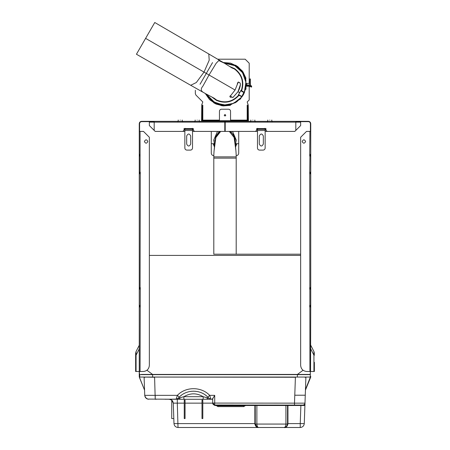 <?xml version="1.0" encoding="UTF-8"?>
<svg xmlns="http://www.w3.org/2000/svg" width="450" height="450" viewBox="0 0 450 450"><rect width="100%" height="100%" fill="white"/><g stroke="black" fill="none" stroke-linecap="round" stroke-linejoin="round"><path stroke-width="0.67" d="M213.801 156.881L213.801 158.136L236.199 158.136L236.199 156.881L213.801 156.881C213.801 148.477 215.859 137.638 215.859 137.548L220.674 131.417L215.859 137.548L215.179 137.351L219.291 131.417L215.179 137.351M236.199 158.136L236.199 254.284M213.801 254.284L213.801 158.136M214.588 146.008L213.666 143.724L214.588 146.008M236.334 143.724L235.412 146.008L236.334 143.724M214.633 145.643L213.879 143.724M236.121 143.724L235.367 145.648M215.055 142.464L214.813 140.158M235.187 140.164L234.939 142.487M213.705 140.164L214.718 145.007L213.705 140.164L217.491 131.417M224.797 128.458L225.203 128.458M232.509 131.417L236.295 140.164L235.282 145.007M234.945 142.464L235.187 140.158L234.821 137.351L230.709 131.417L234.821 137.351L234.478 137.453L234.771 141.345M230.051 131.417L233.162 134.471L234.478 137.453L234.141 137.548L229.326 131.417L234.141 137.548L235.907 150.683M214.093 150.683L215.859 137.548M234.141 137.548C234.141 137.638 236.199 148.477 236.199 156.881M224.797 130.337L225.203 130.337L224.797 130.337M139.258 289.176L140.068 289.176L140.271 287.567L140.068 371.486L139.258 371.486L139.258 376.661L139.258 287.567L140.068 287.567L140.271 173.784L140.271 172.17L139.258 172.17L139.258 131.417L140.068 131.417L140.068 173.784L139.258 173.784L139.258 172.17M154.187 121.652L149.349 121.652L149.349 122.136L154.187 122.136L154.187 130.41L155.199 131.417L182.835 131.417L184.044 130.207L184.044 128.593L193.326 128.593L193.326 130.207L194.535 131.417L224.797 131.417L224.797 122.136L154.187 122.136L154.187 121.331L224.797 121.331L224.797 122.136M140.068 371.486L143.297 371.486C146.947 371.104 148.961 369.084 149.349 365.434L149.349 137.267L143.499 131.417L140.068 131.417M147.836 141.502C146.689 143.713 145.547 143.713 144.405 141.502C145.547 139.292 146.689 139.292 147.836 141.502M139.258 131.417L139.258 123.671C139.41 122.259 140.186 121.478 141.598 121.331L149.349 121.331L149.349 121.652L141.598 121.652C140.383 121.781 139.714 122.451 139.584 123.671L139.584 131.417M149.349 121.331L154.187 121.331M139.258 287.567L139.258 173.784M139.258 306.934L140.068 306.934L140.068 305.319L139.258 305.319M139.258 156.032L140.068 156.032L140.068 154.417L139.258 154.417M139.584 306.934L139.584 305.319M139.584 289.176L139.584 287.567M211.281 153.203L211.281 153.203C211.438 154.665 212.243 155.469 213.705 155.627C212.243 155.469 211.438 154.665 211.281 153.203L211.281 143.724L214.307 143.724L211.281 143.724L211.281 131.417L192.521 131.417M184.854 131.417L155.199 131.417M149.349 122.136L149.349 125.567L154.187 130.41M139.264 376.819L144.557 390.111L139.393 377.387L139.258 371.486L135.63 371.486L135.63 353.357L136.069 351.523L139.258 345.262L136.069 351.523L136.069 355.191L139.258 348.924M139.584 154.417L139.584 156.032M139.584 172.17L139.584 173.784M135.63 353.346L136.069 351.529L135.63 353.346M300.24 427.494L300.24 423.596L304.273 423.596L304.914 405.422L304.273 423.596C303.952 425.959 302.608 427.258 300.24 427.494L178.02 427.494C175.652 427.258 174.308 425.959 173.987 423.596L173.812 418.573L171.743 418.573L171.743 400.118L169.239 399.246C171.613 399.482 172.958 400.781 173.273 403.144L171.743 400.118M201.999 418.573L201.999 400.129L202.809 400.129L202.809 418.573L201.999 418.573M185.057 418.573L184.247 418.573L184.247 400.129L185.057 400.129L185.057 418.573M305.696 374.434L308.723 374.434M144.304 374.434L152.572 374.434L146.942 370.266M306.096 377.055L295.408 377.055M154.592 377.055L295.408 377.252L294.778 395.213L305.263 395.213L305.893 377.252L305.443 390.071M294.778 395.213L294.497 403.149L304.988 403.149L305.263 395.213L304.988 403.149C305.066 404.1 304.391 404.752 302.968 405.096C304.155 404.978 304.83 404.331 304.988 403.149C304.83 404.331 304.155 404.983 302.968 405.096L304.273 405.259L304.954 404.089L304.954 405.017M212.771 403.627L212.692 403.082C212.822 404.297 213.497 404.972 214.712 405.096L212.692 403.082L294.497 403.149L294.497 405.096L302.968 405.096L287.944 405.096L287.539 405.501L300.876 405.489L300.876 405.096M206.758 397.682L203.169 396.686L203.169 399.285L207.776 399.246L206.758 397.682L208.929 398.317L208.215 397.524M180.298 397.682L176.124 399.246L179.28 399.246L180.298 397.682L183.887 396.686L203.169 396.686C196.74 392.889 190.316 392.889 183.887 396.686L183.887 399.285L203.169 399.285M147.656 399.088L183.887 399.285M208.125 397.429L208.929 398.317L210.932 399.246L208.929 398.317L210.932 399.246L212.692 399.246L210.122 399.122M206.578 395.966L205.38 395.027M204.278 394.279L203.957 394.082M202.894 393.486L202.607 393.334M201.476 392.811L201.15 392.676M199.969 392.231L199.665 392.136M198.428 391.781L198.135 391.708M196.852 391.455L196.571 391.41M195.278 391.252L194.963 391.23M193.669 391.179L193.388 391.179M192.071 391.23L191.784 391.252M190.502 391.404L190.187 391.455M188.91 391.714L188.629 391.781M187.363 392.141L187.082 392.237M185.917 392.67L185.591 392.805M184.444 393.339L184.101 393.519M181.676 395.027L180.259 396.157M179.241 397.108L179.235 397.114C186.666 389.261 200.391 389.261 207.821 397.114L209.678 395.353L210.932 399.246L207.776 399.246L210.932 399.246M178.847 397.519L178.127 398.317L179.235 397.114L177.379 395.353L144.743 395.353L144.107 377.252L144.54 389.52L144.107 377.252L145.119 377.246M310.736 376.819L310.674 377.19M148.776 399.246C146.402 399.009 145.058 397.716 144.743 395.353L144.557 390.071M306.096 377.257L304.881 377.246M310.742 376.38L310.421 377.308M305.443 390.111L310.59 377.421L305.443 390.111M310.539 371.486L310.742 306.934L309.729 306.934L309.729 305.319L310.742 305.319L310.742 289.176L309.729 289.176L309.729 287.567L310.742 287.567L310.742 173.784L309.932 173.784L309.932 172.17L310.742 172.17L310.742 156.032L309.729 156.032L309.932 131.417L306.501 131.417L300.651 137.267L300.651 365.434C301.039 369.084 303.053 371.104 306.703 371.486L314.37 371.486L314.37 364.528M144.405 385.718L144.506 388.603M144.54 389.52L144.557 390.094M287.944 424.007L287.944 423.596L287.539 423.613L287.539 405.501L287.539 424.063L287.944 424.007C287.241 426.555 285.964 427.719 284.108 427.494C285.171 427.371 285.778 426.229 285.924 424.063L256.877 424.063C257.046 426.262 257.648 427.404 258.688 427.494C256.838 427.719 255.561 426.555 254.857 424.007L255.263 424.063L257.068 427.084M284.108 427.494C288.484 426.015 286.785 425.717 287.539 424.063C287.218 426.262 286.076 427.404 284.108 427.494C285.429 428.034 286.571 426.892 287.539 424.063L285.924 424.063L285.924 405.096L287.944 405.096L287.539 405.501L256.877 405.501L256.877 405.096L245.526 405.096L245.526 405.489L243.759 405.214L243.759 405.793L244.716 405.096L216.984 405.096L217.941 405.793L243.759 405.793L243.759 406.609L245.526 405.489L255.263 405.501L254.857 405.096L255.263 405.501L256.877 405.501L256.877 424.063L255.263 424.063L255.263 405.501M217.941 405.096L216.174 405.489L217.941 406.609L217.941 405.214L244.716 405.096M258.204 427.455L258.688 427.494C256.686 427.371 255.544 426.229 255.263 424.063L255.561 425.464M285.924 405.096L256.877 405.096M254.857 405.096L254.857 423.596L173.987 423.596L173.273 403.144L177.306 403.144L177.306 399.246L176.394 399.246M176.94 399.122L166.118 399.246M144.816 395.994L146.239 398.357L147.015 398.846M147.043 398.858L147.628 399.082M212.692 403.082L212.692 398.773L214.712 395.353L209.678 395.353C201.285 386.477 185.771 386.477 177.379 395.353L176.124 399.246L178.127 398.317L176.124 399.246L169.487 399.257M156.409 399.246L155.227 399.246L154.592 377.252L143.904 377.055M177.306 398.97L177.643 399.246M294.497 405.096L214.121 405.011M297.382 377.055L139.703 377.055L139.703 374.636L310.298 374.636L310.298 377.055L297.382 377.055L297.382 374.636M297.467 374.636L309.892 374.636M152.533 374.636L140.108 374.636M304.273 405.259L304.914 405.422M304.273 423.596L304.903 405.489L300.876 405.489L300.24 423.596L287.944 423.596L287.944 405.096M195.345 90.259L195.345 93.662L195.936 95.091L202.809 101.964L201.757 104.76L201.757 105.193L202.809 105.193L202.809 120.122L204.019 120.521L203.614 120.122L219.454 120.122M245.678 78.75L245.981 81.293M245.981 82.997L246.386 83.402L249.21 83.402L249.21 63.231L245.177 59.192L217.637 59.192M249.21 78.964L250.419 78.964L250.419 86.631L249.615 86.631L249.615 78.964M249.615 83.402L249.21 83.402M245.734 78.964L245.317 78.964M225 114.491L224.213 115.279L225 114.491L225.787 115.279L225 114.491M219.454 120.724L219.454 111.24C219.583 110.025 220.252 109.356 221.468 109.226L228.532 109.226C229.748 109.356 230.417 110.025 230.546 111.24L230.546 120.724M225.787 115.279L225 116.066L224.213 115.279M238.719 153.203L238.719 153.203C238.562 154.665 237.757 155.469 236.295 155.627C237.757 155.469 238.562 154.665 238.719 153.203L238.719 143.724L235.693 143.724L238.719 143.724L238.719 131.417L257.479 131.417M214.464 147.054L213.182 143.724M236.818 143.724L235.536 147.054M225.203 122.136L225.203 131.417L255.465 131.417L256.674 130.207L256.674 128.593L265.956 128.593L265.956 130.207L267.165 131.417L294.801 131.417L295.813 130.41L295.813 122.136L225.203 122.136L225.203 121.331L308.402 121.331C309.814 121.478 310.59 122.259 310.742 123.671L310.742 154.417L309.932 154.417L309.729 172.17L309.932 371.486M305.595 141.502C304.453 143.713 303.311 143.713 302.164 141.502C303.311 139.292 304.453 139.292 305.595 141.502M295.813 121.331L295.813 122.136L300.651 122.136L300.651 125.567L295.813 130.41M310.416 131.417L310.416 123.671C310.286 122.451 309.617 121.781 308.402 121.652L295.813 121.652M300.651 122.136L300.651 121.331M265.146 131.417L294.801 131.417M300.651 137.267L300.651 254.194L236.199 254.194M310.742 131.417L309.932 131.417M310.742 287.567L310.742 289.176M310.742 305.319L310.742 306.934M310.742 154.417L310.742 156.032M310.742 172.17L310.742 173.784M310.416 173.784L310.416 172.17M310.416 156.032L310.416 154.417M310.416 306.934L310.416 305.319M310.416 289.176L310.416 287.567M314.37 362.312L314.37 371.486M313.942 351.546L314.37 355.191L313.931 355.191L313.931 351.523L310.742 345.262L313.931 351.523L314.37 353.346M314.134 352.862L314.049 354.262M245.981 120.724L246.386 120.122L247.191 120.122L247.191 105.193L248.243 105.193L247.191 101.964L249.21 99.945L249.21 86.226L245.981 86.226M245.981 87.131L245.981 89.252L245.143 89.308M230.608 104.844L240.474 98.972L245.576 89.252M249.615 85.016L245.981 85.016M245.981 85.624L249.615 85.624M250.419 85.624L251.027 86.226L251.027 87.036L251.629 87.036L251.629 86.226L250.419 85.016M249.21 85.624L249.21 86.226M248.243 105.193L248.4 120.684L247.798 120.684L247.798 106.763L247.191 105.193M202.809 105.193L202.202 106.763L202.202 120.684L201.6 120.684L201.757 105.193M201.6 121.331L201.6 120.724L248.4 120.724L248.4 121.331M202.809 120.122L202.202 120.229M225.203 121.331L224.797 121.331M245.981 120.521L246.386 120.122L230.546 120.122M247.798 120.229L247.191 120.122M224.173 63.045L235.592 65.863L241.262 70.633L245.115 77.563L246.15 85.427L244.412 92.469M244.384 92.751L244.35 92.351L241.071 90.692L244.361 92.638L243.343 94.804L244.361 92.638M224.477 63.219L234.714 65.599L242.494 72.602L245.897 82.181L244.35 92.351L241.622 90.782C244.446 81.816 242.123 74.441 234.658 68.664L234.45 68.979C241.757 74.638 244.041 81.849 241.29 90.619L240.913 90.405L241.031 90.9L240.947 90.557M240.913 90.405L238.472 94.843M243.118 94.669L241.982 96.761L243.343 94.804M230.754 104.597L230.327 105.339L221.996 105.789L214.104 103.078L205.312 93.544L209.571 99.591L215.921 104.017L223.29 105.93L230.327 105.339L221.996 105.789L214.104 103.078L205.312 93.544M230.462 105.103L222.12 105.604L214.206 102.904L205.622 93.718M223.239 62.494L235.896 65.34L242.184 70.819L245.959 78.261L242.955 71.865L237.611 66.442L230.608 63.152L223.239 62.494L235.896 65.34L242.184 70.819L245.959 78.261L245.531 78.998M241.858 96.739L238.652 94.888L241.982 96.761M212.181 97.273L216.366 100.344C225.101 103.922 232.65 102.246 239.001 95.321L241.841 96.728M216.366 100.344L216.534 100.007L214.228 98.263L205.436 93.611M213.384 97.858L216.534 100.007C225.09 103.511 232.476 101.874 238.697 95.113L238.32 94.894M241.858 96.891L236.61 101.931L229.956 104.805L223.898 105.362L219.988 104.788L211.388 100.44L206.257 94.078L215.218 102.999L226.929 105.306L235.378 102.679L242.016 96.829L233.64 103.343L223.431 105.148L213.609 101.846L206.561 94.247L203.94 92.728C200.779 91.17 200.43 88.976 202.888 86.141L209.031 74.987L216.18 63.248L218.779 60.559L224.454 63.208L231.812 67.866L234.45 68.979L231.019 67.326M202.674 92.047L190.716 85.286L196.324 82.53L204.024 72.101L209.205 60.216L208.789 53.977L154.766 22.5M145.603 38.368L136.44 54.242L154.766 22.5L145.603 38.368L206.303 73.418L200.047 84.246M246.774 83.402L246.774 85.016M229.77 96.772L235.069 90.022L238.269 82.058M238.849 82.384L239.715 82.884M240.491 84.386L237.988 91.71L232.898 97.538M203.94 92.728L205.076 93.397M231.199 97.611L230.349 97.121M230.091 95.833L232.808 97.594L237.988 91.71C239.704 89.061 241.656 82.631 239.299 82.642C238.303 81.495 237.606 82.17 237.212 84.668L235.069 90.022L206.303 73.418L212.558 62.584M310.331 373.984L310.331 371.486L310.314 374.434L297.422 374.434L310.314 374.434M303.053 370.26L297.422 374.434L141.278 374.434M213.801 254.194L300.651 254.194M139.663 373.984L139.68 374.434M300.651 255.409L149.349 255.409M185.057 128.312L185.057 129.319L185.057 128.323L185.057 129.319L185.316 128.593M185.456 129.319L185.861 128.711L185.057 128.593M257.895 128.593L257.681 129.319L257.681 128.323L257.681 129.319L257.94 128.593M257.681 128.312L257.681 128.593M184.854 128.593L185.057 128.914M192.319 128.914L192.521 128.593M192.521 128.914L192.521 148.078C192.392 149.299 191.717 149.968 190.502 150.097L186.874 150.097C185.653 149.968 184.984 149.299 184.854 148.078L184.854 129.319L184.247 128.593M185.861 129.319L185.861 128.711L191.509 128.711L191.509 129.319M192.06 128.593L192.319 129.319L192.319 128.323L192.319 128.711L191.509 128.711L191.914 129.319M185.057 128.711L185.057 129.319M192.521 129.926L193.326 129.617M193.123 128.593L192.724 129.319L184.854 129.319L184.854 128.914M184.044 129.617L184.854 129.926M190.704 135.979L190.704 144.045C189.36 146.649 188.016 146.649 186.671 144.045L186.671 135.979C188.016 133.374 189.36 133.374 190.704 135.979M180.214 120.038C177.609 120.038 177.609 120.038 180.214 120.038C182.812 120.038 182.812 120.038 180.214 120.038M197.162 120.038C194.558 120.038 194.558 120.038 197.162 120.038C199.761 120.038 199.761 120.038 197.162 120.038M257.479 128.593L257.681 128.914M264.943 128.914L265.146 128.593M265.146 128.914L265.146 148.078C265.016 149.299 264.347 149.968 263.126 150.097L259.498 150.097C258.283 149.968 257.608 149.299 257.479 148.078L257.479 129.319L256.877 128.593M258.086 129.319L258.491 128.711L264.139 128.711L264.139 129.319M257.681 128.711L258.491 128.711L258.491 129.319M264.684 128.593L264.943 129.319L264.943 128.323L264.943 129.319L264.943 128.323L264.943 128.711L264.139 128.711L264.544 129.319M264.943 128.312L264.943 128.711M265.146 129.926L265.956 129.617M265.753 128.593L265.348 129.319L257.479 129.319L257.479 128.914M256.674 129.617L257.479 129.926M263.329 135.979L263.329 144.045C261.984 146.649 260.64 146.649 259.296 144.045L259.296 135.979C260.64 133.374 261.984 133.374 263.329 135.979M252.838 120.038C250.239 120.038 250.239 120.038 252.838 120.038C255.442 120.038 255.442 120.038 252.838 120.038M269.786 120.038C267.188 120.038 267.188 120.038 269.786 120.038C272.391 120.038 272.391 120.038 269.786 120.038M225 129.606L225.203 129.971M215.224 141.294L215.522 137.453L219.949 131.417M136.069 355.191L135.63 355.191L136.069 355.191L136.069 371.486M139.258 376.661L139.461 371.486M139.466 376.791L139.596 377.348M310.539 376.661L305.685 388.98M214.712 405.489L216.174 405.489L216.174 405.096M217.941 406.609L243.759 406.609M254.857 424.007L254.857 423.596L255.263 423.613M184.247 403.144L177.306 403.144L178.02 427.494M214.712 405.096L214.712 395.353M152.618 377.055L152.618 374.636M155.227 395.319L155.227 398.239M212.692 398.239L212.692 399.246M185.057 403.144L201.999 403.144M212.692 403.144L202.809 403.144M225.203 123.75L224.797 123.75L225.203 123.75M224.797 124.757L225.203 124.757M310.742 348.924L313.931 355.191L313.931 371.486M313.931 355.191L314.37 355.191M247.191 85.624L247.191 85.016M225.203 121.933L224.797 121.933M223.543 62.674L235.794 65.514L242.089 71.021L245.818 78.502M238.809 94.748L241.903 96.531M244.119 92.689L241.031 90.9M229.905 66.578L234.658 68.664M239.799 92.756L237.988 91.71M192.521 130.528L184.854 130.528M180.214 121.247C177.609 121.247 177.609 121.247 180.214 121.247C182.812 121.247 182.812 121.247 180.214 121.247M197.162 121.247C194.558 121.247 194.558 121.247 197.162 121.247C199.761 121.247 199.761 121.247 197.162 121.247M265.146 130.528L257.479 130.528M252.838 121.247C250.239 121.247 250.239 121.247 252.838 121.247C255.442 121.247 255.442 121.247 252.838 121.247M269.786 121.247C267.188 121.247 267.188 121.247 269.786 121.247C272.391 121.247 272.391 121.247 269.786 121.247M297.624 427.494L300.566 427.483M299.981 427.494L300.521 427.483M256.838 426.949L257.13 427.118M177.306 399.246L176.192 399.246M169.779 399.285L167.828 399.246M165.021 399.246L165.893 399.246M147.78 399.122L145.586 397.693L144.748 395.499M304.954 404.123L304.988 403.144M190.704 85.281L136.44 54.242M208.789 53.977L224.454 63.208M192.319 128.312L192.319 128.706M177.795 121.652L178.194 121.247L178.194 120.038M182.233 120.038L182.233 121.247L182.632 121.652M194.737 121.652L195.143 121.247L195.143 120.038M199.176 120.038L199.176 121.247L199.581 121.652M250.419 121.652L250.824 121.247L250.824 120.038M254.857 120.038L254.857 121.247L255.263 121.652M267.368 121.652L267.767 121.247L267.767 120.038M271.806 120.038L271.806 121.247L272.205 121.652"/></g></svg>
